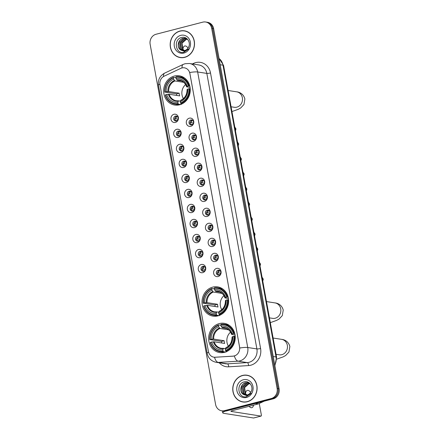 <?xml version="1.0" encoding="UTF-8"?>
<svg xmlns="http://www.w3.org/2000/svg" width="440" height="440" viewBox="0 0 440 440"><rect width="100%" height="100%" fill="white"/><g stroke="black" fill="none" stroke-linecap="round" stroke-linejoin="round"><path stroke-width="0.66" d="M212.713 287.127A14.801 13.266 -81.1 0 0 202.021 302.181A14.801 13.266 -81.1 0 0 213.043 316.124A14.801 13.266 -81.1 0 0 217.938 315.876A14.801 13.266 -81.1 0 0 228.63 300.823A14.801 13.266 -81.1 0 0 217.608 286.88A14.801 13.266 -81.1 0 0 212.713 287.127M219.335 323.576A14.801 13.266 -81.1 0 0 208.643 338.624A14.801 13.266 -81.1 0 0 219.665 352.572A14.801 13.266 -81.1 0 0 224.56 352.319A14.801 13.266 -81.1 0 0 235.252 337.271A14.801 13.266 -81.1 0 0 224.23 323.329A14.801 13.266 -81.1 0 0 219.335 323.576M174.356 76.043A14.801 13.266 -81.1 0 0 163.658 91.097A14.801 13.266 -81.1 0 0 174.68 105.039A14.801 13.266 -81.1 0 0 179.575 104.792A14.801 13.266 -81.1 0 0 190.267 89.738A14.801 13.266 -81.1 0 0 179.245 75.796A14.801 13.266 -81.1 0 0 174.356 76.043M175.434 122.419A4.191 3.757 98.9 0 1 171.001 119.306A4.191 3.757 98.9 0 1 173.954 114.279A4.191 3.757 98.9 0 1 178.387 117.392A4.191 3.757 98.9 0 1 175.434 122.419M175.472 116.1A2.514 2.255 -81.1 0 0 175.527 121.022A2.514 2.255 -81.1 0 0 178.178 118.426A2.514 2.255 -81.1 0 0 175.472 116.1M178.162 137.44A4.191 3.757 98.9 0 1 173.734 134.327A4.191 3.757 98.9 0 1 176.688 129.305A4.191 3.757 98.9 0 1 181.115 132.418A4.191 3.757 98.9 0 1 178.162 137.44M178.206 131.12A2.514 2.255 -81.1 0 0 178.261 136.048A2.514 2.255 -81.1 0 0 179.036 131.082A2.514 2.255 -81.1 0 0 178.206 131.12M180.895 152.465A4.191 3.757 98.9 0 1 176.462 149.353A4.191 3.757 98.9 0 1 179.416 144.326A4.191 3.757 98.9 0 1 183.849 147.439A4.191 3.757 98.9 0 1 180.895 152.465M180.934 146.146A2.514 2.255 -81.1 0 0 181.819 151.024A2.514 2.255 -81.1 0 0 181.764 146.102A2.514 2.255 -81.1 0 0 180.934 146.146M183.623 167.486A4.191 3.757 98.9 0 1 179.196 164.373A4.191 3.757 98.9 0 1 182.144 159.352A4.191 3.757 98.9 0 1 186.577 162.465A4.191 3.757 98.9 0 1 183.623 167.486M183.662 161.166A2.514 2.255 -81.1 0 0 183.722 166.095A2.514 2.255 -81.1 0 0 184.498 161.128A2.514 2.255 -81.1 0 0 183.662 161.166M186.357 182.512A4.191 3.757 98.9 0 1 181.924 179.399A4.191 3.757 98.9 0 1 184.877 174.372A4.191 3.757 98.9 0 1 189.31 177.485A4.191 3.757 98.9 0 1 186.357 182.512M186.395 176.193A2.514 2.255 -81.1 0 0 187.281 181.071A2.514 2.255 -81.1 0 0 186.395 176.193M189.085 197.532A4.191 3.757 98.9 0 1 184.652 194.42A4.191 3.757 98.9 0 1 187.605 189.398A4.191 3.757 98.9 0 1 192.038 192.511A4.191 3.757 98.9 0 1 189.085 197.532M189.123 191.213A2.514 2.255 -81.1 0 0 189.178 196.141A2.514 2.255 -81.1 0 0 191.829 193.54A2.514 2.255 -81.1 0 0 189.123 191.213M191.813 212.559A4.191 3.757 98.9 0 1 187.385 209.446A4.191 3.757 98.9 0 1 190.339 204.419A4.191 3.757 98.9 0 1 194.766 207.531A4.191 3.757 98.9 0 1 191.813 212.559M191.857 206.239A2.514 2.255 -81.1 0 0 192.742 211.118A2.514 2.255 -81.1 0 0 191.857 206.239M194.546 227.579A4.191 3.757 98.9 0 1 190.113 224.466A4.191 3.757 98.9 0 1 193.066 219.445A4.191 3.757 98.9 0 1 197.5 222.558A4.191 3.757 98.9 0 1 194.546 227.579M194.585 221.26A2.514 2.255 -81.1 0 0 194.639 226.188A2.514 2.255 -81.1 0 0 195.415 221.221A2.514 2.255 -81.1 0 0 194.585 221.26M197.274 242.605A4.191 3.757 98.9 0 1 192.847 239.492A4.191 3.757 98.9 0 1 195.795 234.465A4.191 3.757 98.9 0 1 200.228 237.578A4.191 3.757 98.9 0 1 197.274 242.605M197.313 236.286A2.514 2.255 -81.1 0 0 197.373 241.208A2.514 2.255 -81.1 0 0 198.149 236.242A2.514 2.255 -81.1 0 0 197.313 236.286M200.007 257.626A4.191 3.757 98.9 0 1 195.575 254.513A4.191 3.757 98.9 0 1 198.528 249.491A4.191 3.757 98.9 0 1 202.961 252.604A4.191 3.757 98.9 0 1 200.007 257.626M200.046 251.306A2.514 2.255 -81.1 0 0 200.101 256.234A2.514 2.255 -81.1 0 0 200.877 251.268A2.514 2.255 -81.1 0 0 200.046 251.306M202.736 272.652A4.191 3.757 98.9 0 1 198.303 269.538A4.191 3.757 98.9 0 1 201.256 264.512A4.191 3.757 98.9 0 1 205.689 267.625A4.191 3.757 98.9 0 1 202.736 272.652M202.774 266.332A2.514 2.255 -81.1 0 0 202.829 271.255A2.514 2.255 -81.1 0 0 205.48 268.659A2.514 2.255 -81.1 0 0 202.774 266.332M190.784 126.308A4.191 3.757 98.9 0 1 186.351 123.195A4.191 3.757 98.9 0 1 189.305 118.173A4.191 3.757 98.9 0 1 193.732 121.281A4.191 3.757 98.9 0 1 190.784 126.308M190.823 119.988A2.514 2.255 -81.1 0 0 191.708 124.872A2.514 2.255 -81.1 0 0 191.653 119.944A2.514 2.255 -81.1 0 0 190.823 119.988M193.512 141.328A4.191 3.757 98.9 0 1 189.079 138.221A4.191 3.757 98.9 0 1 192.032 133.194A4.191 3.757 98.9 0 1 196.465 136.307A4.191 3.757 98.9 0 1 193.512 141.328M193.551 135.014A2.514 2.255 -81.1 0 0 194.436 139.893A2.514 2.255 -81.1 0 0 194.381 134.97A2.514 2.255 -81.1 0 0 193.551 135.014M196.24 156.354A4.191 3.757 98.9 0 1 191.813 153.241A4.191 3.757 98.9 0 1 194.761 148.22A4.191 3.757 98.9 0 1 199.194 151.327A4.191 3.757 98.9 0 1 196.24 156.354M196.284 150.035A2.514 2.255 -81.1 0 0 196.339 154.957A2.514 2.255 -81.1 0 0 198.985 152.361A2.514 2.255 -81.1 0 0 196.284 150.035M198.974 171.375A4.191 3.757 98.9 0 1 194.541 168.267A4.191 3.757 98.9 0 1 197.494 163.24A4.191 3.757 98.9 0 1 201.927 166.353A4.191 3.757 98.9 0 1 198.974 171.375M199.012 165.061A2.514 2.255 -81.1 0 0 199.898 169.939A2.514 2.255 -81.1 0 0 199.012 165.061M201.702 186.401A4.191 3.757 98.9 0 1 197.269 183.288A4.191 3.757 98.9 0 1 200.222 178.266A4.191 3.757 98.9 0 1 204.655 181.374A4.191 3.757 98.9 0 1 201.702 186.401M201.74 180.081A2.514 2.255 -81.1 0 0 201.795 185.004A2.514 2.255 -81.1 0 0 204.446 182.407A2.514 2.255 -81.1 0 0 201.74 180.081M204.43 201.421A4.191 3.757 98.9 0 1 200.002 198.314A4.191 3.757 98.9 0 1 202.956 193.287A4.191 3.757 98.9 0 1 207.383 196.399A4.191 3.757 98.9 0 1 204.43 201.421M204.474 195.107A2.514 2.255 -81.1 0 0 205.359 199.986A2.514 2.255 -81.1 0 0 204.474 195.107M207.163 216.447A4.191 3.757 98.9 0 1 202.73 213.334A4.191 3.757 98.9 0 1 205.684 208.313A4.191 3.757 98.9 0 1 210.117 211.42A4.191 3.757 98.9 0 1 207.163 216.447M207.202 210.128A2.514 2.255 -81.1 0 0 208.087 215.012A2.514 2.255 -81.1 0 0 208.032 210.084A2.514 2.255 -81.1 0 0 207.202 210.128M209.891 231.468A4.191 3.757 98.9 0 1 205.464 228.36A4.191 3.757 98.9 0 1 208.412 223.333A4.191 3.757 98.9 0 1 212.845 226.446A4.191 3.757 98.9 0 1 209.891 231.468M209.93 225.154A2.514 2.255 -81.1 0 0 209.99 230.076A2.514 2.255 -81.1 0 0 210.766 225.11A2.514 2.255 -81.1 0 0 209.93 225.154M212.625 246.494A4.191 3.757 98.9 0 1 208.191 243.381A4.191 3.757 98.9 0 1 211.145 238.359A4.191 3.757 98.9 0 1 215.578 241.466A4.191 3.757 98.9 0 1 212.625 246.494M212.663 240.174A2.514 2.255 -81.1 0 0 213.549 245.058A2.514 2.255 -81.1 0 0 213.494 240.13A2.514 2.255 -81.1 0 0 212.663 240.174M215.353 261.514A4.191 3.757 98.9 0 1 210.92 258.406A4.191 3.757 98.9 0 1 213.873 253.38A4.191 3.757 98.9 0 1 218.306 256.493A4.191 3.757 98.9 0 1 215.353 261.514M215.391 255.2A2.514 2.255 -81.1 0 0 215.446 260.123A2.514 2.255 -81.1 0 0 218.097 257.521A2.514 2.255 -81.1 0 0 215.391 255.2M218.081 276.54A4.191 3.757 98.9 0 1 213.653 273.427A4.191 3.757 98.9 0 1 216.607 268.406A4.191 3.757 98.9 0 1 221.034 271.513A4.191 3.757 98.9 0 1 218.081 276.54M218.125 270.221A2.514 2.255 -81.1 0 0 219.01 275.105A2.514 2.255 -81.1 0 0 218.955 270.177A2.514 2.255 -81.1 0 0 218.125 270.221M176.154 121.022A2.514 2.255 98.9 0 1 176.902 116.248M178.888 136.048A2.514 2.255 98.9 0 1 179.63 131.269M181.615 151.069A2.514 2.255 98.9 0 1 182.364 146.295M184.344 166.095A2.514 2.255 98.9 0 1 185.091 161.315M187.077 181.115A2.514 2.255 98.9 0 1 187.82 176.341M189.805 196.141A2.514 2.255 98.9 0 1 190.553 191.362M192.538 211.162A2.514 2.255 98.9 0 1 193.281 206.388M195.267 226.188A2.514 2.255 98.9 0 1 196.014 221.408M197.995 241.208A2.514 2.255 98.9 0 1 198.743 236.434M200.728 256.234A2.514 2.255 98.9 0 1 201.471 251.455M203.456 271.255A2.514 2.255 98.9 0 1 204.204 266.481M191.505 124.911A2.514 2.255 98.9 0 1 192.247 120.137M194.233 139.937A2.514 2.255 98.9 0 1 194.981 135.163M196.961 154.957A2.514 2.255 98.9 0 1 197.709 150.183M199.694 169.983A2.514 2.255 98.9 0 1 200.437 165.209M202.422 185.004A2.514 2.255 98.9 0 1 203.17 180.23M205.156 200.03A2.514 2.255 98.9 0 1 205.898 195.256M207.884 215.05A2.514 2.255 98.9 0 1 208.632 210.276M210.612 230.076A2.514 2.255 98.9 0 1 211.36 225.302M213.345 245.097A2.514 2.255 98.9 0 1 214.088 240.323M216.073 260.123A2.514 2.255 98.9 0 1 216.821 255.349M218.806 275.143A2.514 2.255 98.9 0 1 219.549 270.369M180.769 68.365A7.541 6.76 98.9 0 1 181.902 67.958A7.541 6.76 98.9 0 1 184.399 67.826A7.541 6.76 98.9 0 1 189.882 73.557L239.558 346.902A7.541 6.76 98.9 0 1 233.068 356.136L215.226 357.252A7.541 6.76 98.9 0 1 213.906 357.192A7.541 6.76 98.9 0 1 208.423 351.461L159.968 84.81A7.541 6.76 98.9 0 1 164.148 76.175L180.769 68.365M179.955 31.048A13.541 12.139 -81.1 0 0 170.17 44.819A13.541 12.139 -81.1 0 0 180.252 57.58A13.541 12.139 -81.1 0 0 184.734 57.349A13.541 12.139 -81.1 0 0 194.519 43.577A13.541 12.139 -81.1 0 0 184.431 30.817A13.541 12.139 -81.1 0 0 179.955 31.048M179.262 57.233A13.541 12.139 -81.1 0 0 180.747 57.646M242.539 375.441A13.541 12.139 -81.1 0 0 232.755 389.213A13.541 12.139 -81.1 0 0 242.841 401.973A13.541 12.139 -81.1 0 0 247.319 401.748A13.541 12.139 -81.1 0 0 257.103 387.976A13.541 12.139 -81.1 0 0 247.022 375.216A13.541 12.139 -81.1 0 0 242.539 375.441M241.852 401.627A13.541 12.139 -81.1 0 0 243.331 402.039M189.712 72.507L239.778 348.024A9.774 1.568 -10.3 0 1 247.726 347.495A11.171 10.016 98.9 0 1 239.855 360.894A11.171 10.016 98.9 0 1 238.112 361.174L218.235 362.417A11.171 10.016 98.9 0 1 216.282 362.324L225.445 363.759A11.171 10.016 -81.1 0 0 227.403 363.847L247.28 362.604A11.171 10.016 -81.1 0 0 249.018 362.324A11.171 10.016 -81.1 0 0 256.894 348.925L206.828 73.409A11.171 10.016 -81.1 0 0 198.704 64.928L189.536 63.492A11.171 10.016 98.9 0 1 197.659 71.979A9.774 1.568 169.7 0 0 189.712 72.507M221.683 410.795L223.636 411.098A8.377 7.508 -81.1 0 0 226.407 410.96L273.18 398.844L272.201 398.69A8.377 7.508 -81.1 0 0 278.108 388.641L212.663 28.518A8.377 7.508 -81.1 0 0 206.569 22.154A8.377 7.508 -81.1 0 1 212.663 28.518L278.108 388.641A8.377 7.508 -81.1 0 1 272.201 398.69L225.429 410.806L272.201 398.69L271.221 398.536A8.377 7.508 -81.1 0 0 277.129 388.487L211.684 28.364A8.377 7.508 -81.1 0 0 205.59 22A8.377 7.508 -81.1 0 0 202.818 22.143L156.052 34.254A8.377 7.508 -81.1 0 0 150.145 44.303L215.589 404.432A8.377 7.508 -81.1 0 0 221.683 410.795A8.377 7.508 -81.1 0 0 224.45 410.652L271.221 398.536M222.657 410.944A8.377 7.508 -81.1 0 0 225.429 410.806A8.377 7.508 -81.1 0 1 222.657 410.944M235.312 355.625L233.244 356.164L214.511 357.269A9.774 4.246 86.4 0 0 218.235 362.417L227.403 363.847A2.794 1.216 -93.6 0 1 228.685 366.817A13.959 12.518 98.9 0 1 219.252 362.791M247.506 375.304A13.541 12.139 -81.1 0 0 245.971 375.243M184.921 30.905A13.541 12.139 -81.1 0 0 183.381 30.844M273.18 398.844A8.377 7.508 -81.1 0 0 279.087 388.795L213.642 28.672A8.377 7.508 -81.1 0 0 207.548 22.308L205.59 22M186.401 31.317A13.404 12.018 -81.1 0 0 185.389 31.108L184.41 30.954A13.404 12.018 -81.1 0 0 179.977 31.18A13.404 12.018 -81.1 0 0 170.291 44.814A13.404 12.018 -81.1 0 0 180.274 57.442A13.404 12.018 -81.1 0 0 184.707 57.217A13.404 12.018 -81.1 0 0 194.392 43.582A13.404 12.018 -81.1 0 0 184.41 30.954M184.173 50.622L182.496 49.198L181.638 43.109L186.159 38.841L186.747 38.731M184.388 50.584L182.881 49.258L182.028 43.169L186.934 38.819M183.354 50.683L180.939 48.956L180.087 42.867L184.608 38.599L185.999 38.44M183.557 50.683L181.33 49.016L180.472 42.928L184.993 38.66L186.186 38.5M180.846 50.012A6.309 5.66 -81.1 0 0 182.589 50.622A6.309 5.66 -81.1 0 0 184.679 50.517A6.309 5.66 -81.1 0 0 188.496 47.317C191.268 42.608 186.885 36.113 181.951 37.417C173.063 38.924 175.466 54.296 183.755 52.344L188.623 49L184.431 51.37L180.846 50.012C176.457 47.823 177.782 39.303 183.051 38.357L185.229 38.264L187.275 39.012M182.749 50.644L179.779 48.774L178.921 42.686L183.441 38.417L185.422 38.297M180.736 35.36A9.103 8.162 -81.1 0 0 174.317 46.277A9.103 8.162 -81.1 0 0 183.948 53.037A9.103 8.162 -81.1 0 0 190.366 42.119A9.103 8.162 -81.1 0 0 180.736 35.36M180.274 57.442L181.253 57.596A13.404 12.018 -81.1 0 0 182.281 57.706M188.073 48.043A8.938 3.691 75.5 0 0 184.756 45.986A8.938 3.691 75.5 0 0 182.875 49.253M187.698 39.463L185.746 39.154M248.99 375.711A13.404 12.018 -81.1 0 0 247.973 375.507L247 375.353A13.404 12.018 -81.1 0 0 242.566 375.579A13.404 12.018 -81.1 0 0 232.881 389.208A13.404 12.018 -81.1 0 0 242.864 401.836A13.404 12.018 -81.1 0 0 247.297 401.61A13.404 12.018 -81.1 0 0 256.982 387.981A13.404 12.018 -81.1 0 0 247 375.353M246.763 395.021L245.08 393.597L244.228 387.508L248.743 383.235L249.337 383.125M246.972 394.983L245.471 393.657L244.613 387.569L249.524 383.218M245.938 395.082L243.529 393.355L242.671 387.266L247.192 382.993L248.584 382.833M246.142 395.076L243.914 393.415L243.062 387.327L247.583 383.053L248.776 382.899M243.43 394.411A6.309 5.66 -81.1 0 0 245.179 395.021A6.309 5.66 -81.1 0 0 247.264 394.917A6.309 5.66 -81.1 0 0 251.086 391.71C253.858 387.002 249.469 380.507 244.541 381.81C235.653 383.317 238.056 398.695 246.345 396.743L251.207 393.393L247.022 395.764L243.43 394.411C239.041 392.222 240.372 383.702 245.641 382.75L247.819 382.657L249.86 383.405M245.333 395.043L242.363 393.173L241.511 387.084L246.026 382.811L248.012 382.69M243.326 379.753A9.103 8.162 -81.1 0 0 236.907 390.676A9.103 8.162 -81.1 0 0 246.538 397.436A9.103 8.162 -81.1 0 0 252.956 386.518A9.103 8.162 -81.1 0 0 243.326 379.753M242.864 401.836L243.843 401.99A13.404 12.018 -81.1 0 0 244.865 402.1M185.587 84.579A10.329 9.262 -81.1 0 0 183.398 98.604M180.56 104.489L178.409 104.154L178.068 103.571A13.294 11.913 -81.1 0 1 165.561 94.793L166.7 94.496A12.007 10.764 -81.1 0 0 177.837 102.317L178.524 100.832L180.455 101.134M176.803 95.458A13.266 11.891 98.9 0 1 176.583 93.868L165.066 92.081A13.294 11.913 -81.1 0 1 173.399 77.897L173.63 79.156A12.007 10.764 -81.1 0 0 166.205 91.784L168.68 91.553L179.185 93.192A10.329 9.262 -81.1 0 0 179.68 95.904L169.174 94.264L166.7 94.496M183.706 82.319L174.911 80.949L173.63 79.156M181.566 104.093L181.115 104.022L181.027 104.566M165.561 94.793L165.308 94.958A13.849 12.414 -81.1 0 0 175.071 104.137L177.689 104.55A13.849 12.414 -81.1 0 0 180.026 104.665M180.873 103.521A13.849 12.414 -81.1 0 0 189.602 88.666L188.865 88.754A13.294 11.913 -81.1 0 1 180.527 102.933L180.873 103.521L182.292 103.741M190.229 88.764L189.602 88.666M175.071 104.137A13.849 12.414 -81.1 0 0 178.409 104.154M173.399 77.897L173.547 77.391A13.849 12.414 -81.1 0 0 164.813 92.246M173.547 77.391L175.956 77.77M180.527 102.933L180.301 101.679A12.007 10.764 -81.1 0 0 187.726 89.05L188.865 88.754M177.837 102.317L178.068 103.571M166.205 91.784L165.066 92.081M187.726 89.05L187.22 89.59M187.154 89.43A10.742 9.631 -81.1 0 1 180.631 100.529L180.301 101.679M168.377 94.292A10.742 9.631 -81.1 0 0 178.167 101.167L178.524 100.832M184.222 77.781A13.849 12.414 -81.1 0 0 181.962 77.182L179.344 76.769A13.849 12.414 -81.1 0 0 176.006 76.753L175.863 77.264A13.294 11.913 -81.1 0 1 188.37 86.042L189.112 85.954A13.849 12.414 -81.1 0 0 179.344 76.769M189.112 85.954L189.799 86.059M188.37 86.042L187.231 86.339A12.007 10.764 -81.1 0 0 176.094 78.518L175.863 77.264M190.075 87.401L186.731 86.878L187.231 86.339M176.094 78.518L177.375 80.311L181.594 80.971M186.731 86.878L186.659 86.719A10.742 9.631 -81.1 0 0 176.869 79.844M179.185 93.192L176.583 93.868M223.949 295.664A10.329 9.262 -81.1 0 0 221.76 309.689M218.922 315.579L216.772 315.243L216.425 314.655A13.294 11.913 -81.1 0 1 203.918 305.877L205.056 305.58A12.007 10.764 -81.1 0 0 216.2 313.401L216.887 311.916L218.818 312.219M215.166 306.543A13.266 11.891 98.9 0 1 214.94 304.953L203.429 303.166A13.294 11.913 -81.1 0 1 211.761 288.986L211.992 290.241A12.007 10.764 -81.1 0 0 204.567 302.868L207.042 302.638L217.547 304.277A10.329 9.262 -81.1 0 0 218.037 306.988L207.531 305.349L205.056 305.58M222.068 293.409L213.274 292.034L211.992 290.241M219.929 315.178L219.478 315.106L219.389 315.651M203.918 305.877L203.671 306.042A13.849 12.414 -81.1 0 0 213.433 315.222L216.051 315.634A13.849 12.414 -81.1 0 0 218.389 315.75M219.23 314.606A13.849 12.414 -81.1 0 0 227.964 299.75L227.227 299.838A13.294 11.913 -81.1 0 1 218.889 314.023L219.23 314.606L220.655 314.826M228.591 299.849L227.964 299.75M213.433 315.222A13.849 12.414 -81.1 0 0 216.772 315.243M211.761 288.986L211.91 288.475A13.849 12.414 -81.1 0 0 203.176 303.331M211.91 288.475L214.313 288.855M218.889 314.023L218.664 312.763A12.007 10.764 -81.1 0 0 226.083 300.135L227.227 299.838M216.2 313.401L216.425 314.655M204.567 302.868L203.429 303.166M226.083 300.135L225.583 300.674M225.517 300.514A10.742 9.631 -81.1 0 1 218.988 311.614L218.664 312.763M206.74 305.377A10.742 9.631 -81.1 0 0 216.53 312.252L216.887 311.916M222.585 288.866A13.849 12.414 -81.1 0 0 220.325 288.266L217.707 287.859A13.849 12.414 -81.1 0 0 214.368 287.837L214.225 288.349A13.294 11.913 -81.1 0 1 226.732 297.127L227.469 297.039A13.849 12.414 -81.1 0 0 217.707 287.859M227.469 297.039L228.162 297.143M226.732 297.127L225.594 297.423A12.007 10.764 -81.1 0 0 214.451 289.603L214.225 288.349M228.431 298.485L225.088 297.963L225.594 297.423M214.451 289.603L215.738 291.395L219.951 292.055M225.088 297.963L225.022 297.803A10.742 9.631 -81.1 0 0 215.232 290.928M217.547 304.277L214.94 304.953M230.571 332.112A10.329 9.262 -81.1 0 0 228.382 346.137M225.544 352.022L223.394 351.687L223.053 351.104A13.294 11.913 -81.1 0 1 210.54 342.326L211.684 342.029A12.007 10.764 -81.1 0 0 222.822 349.85L223.509 348.365L225.44 348.661M221.788 342.986A13.266 11.891 98.9 0 1 221.562 341.396L210.051 339.609A13.294 11.913 -81.1 0 1 218.383 325.43L218.614 326.684A12.007 10.764 -81.1 0 0 211.189 339.317L213.664 339.086L224.169 340.725A10.329 9.262 -81.1 0 0 224.659 343.437L214.159 341.798L211.684 342.029M228.69 329.852L219.896 328.482L218.614 326.684M226.551 351.626L226.1 351.555L226.012 352.094M210.54 342.326L210.293 342.491A13.849 12.414 -81.1 0 0 220.055 351.67L222.673 352.077A13.849 12.414 -81.1 0 0 225.011 352.198M225.858 351.048A13.849 12.414 -81.1 0 0 234.586 336.199L233.849 336.286A13.294 11.913 -81.1 0 1 225.511 350.466L225.858 351.048L227.277 351.274M235.213 336.292L234.586 336.199M220.055 351.67A13.849 12.414 -81.1 0 0 223.394 351.687M218.383 325.43L218.532 324.923A13.849 12.414 -81.1 0 0 209.798 339.779M218.532 324.923L220.941 325.298M225.511 350.466L225.286 349.212A12.007 10.764 -81.1 0 0 232.711 336.584L233.849 336.286M222.822 349.85L223.053 351.104M211.189 339.317L210.051 339.609M232.711 336.584L232.205 337.123M232.139 336.958A10.742 9.631 -81.1 0 1 225.615 348.057L225.286 349.212M213.362 341.825A10.742 9.631 -81.1 0 0 223.152 348.695L223.509 348.365M229.207 325.314A13.849 12.414 -81.1 0 0 226.947 324.709L224.329 324.302A13.849 12.414 -81.1 0 0 220.99 324.286L220.847 324.791A13.294 11.913 -81.1 0 1 233.354 333.575L234.097 333.482A13.849 12.414 -81.1 0 0 224.329 324.302M234.097 333.482L234.784 333.591M233.354 333.575L232.216 333.872A12.007 10.764 -81.1 0 0 221.073 326.046L220.847 324.791M235.059 334.934L231.715 334.411L232.216 333.872M221.073 326.046L222.36 327.844L226.578 328.499M231.715 334.411L231.644 334.246A10.742 9.631 -81.1 0 0 221.854 327.377M224.169 340.725L221.562 341.396M192.511 120.291A3.069 2.756 -81.1 0 0 191.202 122.711L193.43 123.057M189.701 122.898L191.202 122.711M192.484 124.493L190.856 124.416M191.499 124.339A3.069 2.756 -81.1 0 0 191.796 124.845M195.239 135.317A3.069 2.756 -81.1 0 0 193.93 137.737L196.163 138.083M192.429 137.918L193.93 137.737M195.217 139.513L193.589 139.442M194.227 139.359A3.069 2.756 -81.1 0 0 194.53 139.865M197.972 150.337A3.069 2.756 -81.1 0 0 196.663 152.757L198.891 153.104M195.162 152.944L196.663 152.757M197.945 154.539L196.317 154.462M196.955 154.385A3.069 2.756 -81.1 0 0 197.257 154.891M200.701 165.363A3.069 2.756 -81.1 0 0 199.392 167.783L201.625 168.13M197.89 167.965L199.392 167.783M200.679 169.56L199.051 169.488M199.689 169.406A3.069 2.756 -81.1 0 0 199.991 169.912M203.429 180.384A3.069 2.756 -81.1 0 0 202.12 182.804L204.353 183.15M200.618 182.99L202.12 182.804M203.406 184.586L201.779 184.509M202.417 184.431A3.069 2.756 -81.1 0 0 202.719 184.938M206.162 195.41A3.069 2.756 -81.1 0 0 204.853 197.83L207.081 198.176M203.352 198.011L204.853 197.83M206.135 199.606L204.507 199.535M205.145 199.452A3.069 2.756 -81.1 0 0 205.447 199.958M208.89 210.43A3.069 2.756 -81.1 0 0 207.581 212.85L209.814 213.197M206.08 213.037L207.581 212.85M208.868 214.632L207.24 214.555M207.878 214.478A3.069 2.756 -81.1 0 0 208.181 214.984M211.618 225.456A3.069 2.756 -81.1 0 0 210.315 227.876L212.542 228.223M208.813 228.058L210.315 227.876M211.596 229.653L209.968 229.581M210.606 229.499A3.069 2.756 -81.1 0 0 210.909 230.01M214.352 240.477A3.069 2.756 -81.1 0 0 213.043 242.897L215.276 243.243M211.541 243.084L213.043 242.897M214.33 244.679L212.702 244.602M213.34 244.525A3.069 2.756 -81.1 0 0 213.642 245.031M217.08 255.503A3.069 2.756 -81.1 0 0 215.771 257.923L218.004 258.269M214.269 258.104L215.771 257.923M217.058 259.699L215.43 259.628M216.068 259.545A3.069 2.756 -81.1 0 0 216.37 260.057M219.813 270.523A3.069 2.756 -81.1 0 0 218.504 272.943L220.732 273.29M217.003 273.13L218.504 272.943M219.786 274.725L218.157 274.648M218.796 274.571A3.069 2.756 -81.1 0 0 219.098 275.077M177.161 116.402A3.069 2.756 -81.1 0 0 175.852 118.822L178.085 119.169M174.35 119.009L175.852 118.822M177.139 120.604L175.511 120.527M176.149 120.45A3.069 2.756 -81.1 0 0 176.451 120.956M179.894 131.428A3.069 2.756 -81.1 0 0 178.585 133.843L180.813 134.195M177.084 134.03L178.585 133.843M179.867 135.625L178.239 135.553M178.877 135.471A3.069 2.756 -81.1 0 0 179.179 135.977M182.622 146.448A3.069 2.756 -81.1 0 0 181.313 148.869L183.546 149.215M179.812 149.055L181.313 148.869M182.6 150.651L180.972 150.573M181.61 150.496A3.069 2.756 -81.1 0 0 181.913 151.003M185.35 161.475A3.069 2.756 -81.1 0 0 184.047 163.889L186.274 164.241M182.545 164.076L184.047 163.889M185.328 165.671L183.7 165.6M184.338 165.517A3.069 2.756 -81.1 0 0 184.641 166.023M188.084 176.495A3.069 2.756 -81.1 0 0 186.774 178.915L189.007 179.262M185.273 179.102L186.774 178.915M188.062 180.697L186.434 180.62M187.072 180.543A3.069 2.756 -81.1 0 0 187.374 181.049M190.812 191.521A3.069 2.756 -81.1 0 0 189.503 193.936L191.736 194.288M188.001 194.123L189.503 193.936M190.79 195.718L189.162 195.646M189.799 195.564A3.069 2.756 -81.1 0 0 190.102 196.07M193.545 206.542A3.069 2.756 -81.1 0 0 192.236 208.962L194.464 209.308M190.735 209.149L192.236 208.962M193.518 210.744L191.889 210.667M192.528 210.59A3.069 2.756 -81.1 0 0 192.83 211.096M196.273 221.568A3.069 2.756 -81.1 0 0 194.964 223.982L197.197 224.334M193.463 224.169L194.964 223.982M196.251 225.764L194.623 225.693M195.261 225.61A3.069 2.756 -81.1 0 0 195.564 226.116M199.001 236.588A3.069 2.756 -81.1 0 0 197.698 239.008L199.925 239.355M196.196 239.195L197.698 239.008M198.979 240.79L197.351 240.713M197.989 240.636A3.069 2.756 -81.1 0 0 198.292 241.142M201.735 251.614A3.069 2.756 -81.1 0 0 200.426 254.029L202.659 254.381M198.924 254.216L200.426 254.029M201.713 255.811L200.085 255.739M200.722 255.657A3.069 2.756 -81.1 0 0 201.025 256.163M204.463 266.635A3.069 2.756 -81.1 0 0 203.154 269.055L205.387 269.401M201.652 269.242L203.154 269.055M204.441 270.837L202.813 270.76M203.451 270.683A3.069 2.756 -81.1 0 0 203.753 271.189M250.663 392.442A8.938 3.691 75.5 0 0 247.346 390.379A8.938 3.691 75.5 0 0 245.465 393.652M225.225 411.158A11.171 1.788 169.7 0 0 222.723 412.808A11.171 1.788 169.7 0 0 223.861 413.364L253.567 418L260.953 416.086L231.248 411.45A2.794 0.446 -10.3 0 1 230.962 411.312A2.794 0.446 -10.3 0 1 232.485 410.619L258.225 403.953L255.244 403.486M260.953 416.086A1.397 0.578 75.5 0 0 261.058 416.081A1.397 0.578 75.5 0 0 261.316 414.827L259.259 403.491M249.068 406.324A8.938 3.691 75.5 0 0 251.829 407.682A8.938 3.691 75.5 0 0 253.578 405.158M250.289 383.856L248.336 383.554M264.209 401.165L258.434 403.876A1.397 1.254 98.9 0 1 258.225 403.953M260.579 348.48A2.794 0.446 -10.3 0 1 256.894 348.925L247.726 347.495L197.659 71.979L206.828 73.409A2.794 0.446 -10.3 0 0 210.513 72.963L260.579 348.48A13.959 12.518 98.9 0 1 250.734 365.228A13.959 12.518 98.9 0 1 248.562 365.574L228.685 366.817M189.536 63.492L185.114 63.712L183.2 64.405A9.774 3.702 64.8 0 0 182.034 67.925M208.599 352.215A9.774 1.568 169.7 0 0 207.157 353.359C208.28 358.264 211.321 361.251 216.282 362.324M207.157 353.359L158.444 85.3A9.774 1.568 -10.3 0 1 159.874 84.161M158.444 85.3C157.762 79.849 159.841 75.79 164.676 73.106A9.774 3.702 64.8 0 0 163.504 76.522M234.372 355.971A9.774 4.246 86.4 0 0 238.112 361.174L247.28 362.604A2.794 1.216 -93.6 0 1 248.562 365.574M192.39 63.938L193.639 63.355A13.959 12.518 98.9 0 1 210.513 72.963M277.129 388.487L279.087 388.795M211.684 28.364L213.642 28.672M224.45 410.652L226.407 410.96M193.639 63.355A2.794 1.056 -115.2 0 1 193.87 64.169M274.758 364.975A11.171 10.016 -81.1 0 0 276.023 356.956L222.998 65.169A11.171 10.016 -81.1 0 0 219.06 58.498M220.193 64.73L222.998 65.169A5.583 0.896 -10.3 0 1 223.57 65.445L276.595 357.231A5.583 0.896 -10.3 0 0 276.023 356.956L273.218 356.521M228.118 90.492L236.671 91.828A7.821 7.007 98.9 0 1 242.358 97.768A7.821 7.007 98.9 0 1 236.847 107.146A7.821 7.007 98.9 0 1 234.262 107.278L231.083 106.777M169.174 94.264A10.329 9.262 -81.1 0 0 176.358 100.776A10.329 9.262 -81.1 0 0 178.398 100.843M174.911 80.949A10.329 9.262 -81.1 0 0 168.68 91.553M174.411 80.482A10.742 9.631 -81.1 0 0 167.882 91.581M186.588 86.812C185.262 83.133 182.919 80.982 179.548 80.366A10.329 9.262 -81.1 0 0 177.375 80.311M266.481 301.576L275.033 302.913A7.821 7.007 98.9 0 1 280.72 308.853A7.821 7.007 98.9 0 1 275.209 318.23A7.821 7.007 98.9 0 1 272.624 318.362L269.44 317.861M207.531 305.349A10.329 9.262 -81.1 0 0 214.72 311.867A10.329 9.262 -81.1 0 0 216.761 311.927M213.274 292.034A10.329 9.262 -81.1 0 0 207.042 302.638M212.768 291.566A10.742 9.631 -81.1 0 0 206.245 302.665M224.95 297.897C223.625 294.217 221.276 292.067 217.905 291.451A10.329 9.262 -81.1 0 0 215.738 291.395M273.103 338.025L281.655 339.356A7.821 7.007 98.9 0 1 287.342 345.296A7.821 7.007 98.9 0 1 281.831 354.673A7.821 7.007 98.9 0 1 279.246 354.805L279.257 354.811M214.159 341.798A10.329 9.262 -81.1 0 0 221.342 348.31A10.329 9.262 -81.1 0 0 223.382 348.375M219.896 328.482A10.329 9.262 -81.1 0 0 213.664 339.086M219.395 328.009A10.742 9.631 -81.1 0 0 212.867 339.114M231.572 334.345C230.247 330.666 227.898 328.515 224.527 327.894A10.329 9.262 -81.1 0 0 222.36 327.844M234.856 127.567A2.514 2.255 98.9 0 1 235.158 129.217M237.589 142.593A2.514 2.255 98.9 0 1 237.886 144.243M240.317 157.614A2.514 2.255 98.9 0 1 240.62 159.264M243.051 172.639A2.514 2.255 98.9 0 1 243.348 174.29M245.779 187.66A2.514 2.255 98.9 0 1 246.081 189.31M248.507 202.686A2.514 2.255 98.9 0 1 248.809 204.336M251.24 217.707A2.514 2.255 98.9 0 1 251.537 219.357M253.968 232.733A2.514 2.255 98.9 0 1 254.271 234.382M256.702 247.753A2.514 2.255 98.9 0 1 256.999 249.403M259.43 262.779A2.514 2.255 98.9 0 1 259.732 264.429M262.158 277.8A2.514 2.255 98.9 0 1 262.46 279.45M231.248 411.45L231.181 411.081M255.508 403.42L258.434 403.876M183.2 64.405L164.676 73.106M219.032 58.333L223.57 65.445M274.89 365.717L276.595 357.231M236.671 91.828C238.194 91.938 243.298 92.972 244.871 98.984L243.941 104.538L240.691 107.971L238.211 109.335L231.946 111.557M180.851 100.21C184.982 98.197 187.055 94.633 187.083 89.518M178.459 100.832L176.358 100.776M275.033 302.913C276.551 303.023 281.661 304.057 283.234 310.068L282.304 315.623L279.054 319.055L276.568 320.419L270.309 322.641M219.214 311.295C223.344 309.282 225.418 305.718 225.44 300.603M216.821 311.916L214.72 311.867M281.655 339.356C283.173 339.471 288.283 340.505 289.856 346.517L288.926 352.072L285.675 355.498L283.19 356.868L276.782 359.134M225.836 347.743C229.966 345.725 232.04 342.161 232.062 337.046M223.443 348.359L221.342 348.31M276.062 354.31L279.246 354.805M234.746 126.962L235.994 128.925L235.461 130.873M237.479 141.988L238.722 143.952L238.189 145.899M240.207 157.009L241.45 158.972L240.917 160.919M242.941 172.035L244.184 173.998L243.65 175.945M245.669 187.055L246.912 189.019L246.378 190.965M248.397 202.081L249.645 204.045L249.112 205.992M251.13 217.102L252.373 219.065L251.84 221.012M253.858 232.128L255.101 234.091L254.568 236.038M256.591 247.148L257.835 249.117L257.301 251.059M259.32 262.174L260.562 264.138L260.029 266.085M262.048 277.195L263.296 279.163L262.763 281.105M222.723 412.808L222.376 410.9M261.058 416.081L253.671 417.995"/></g></svg>
